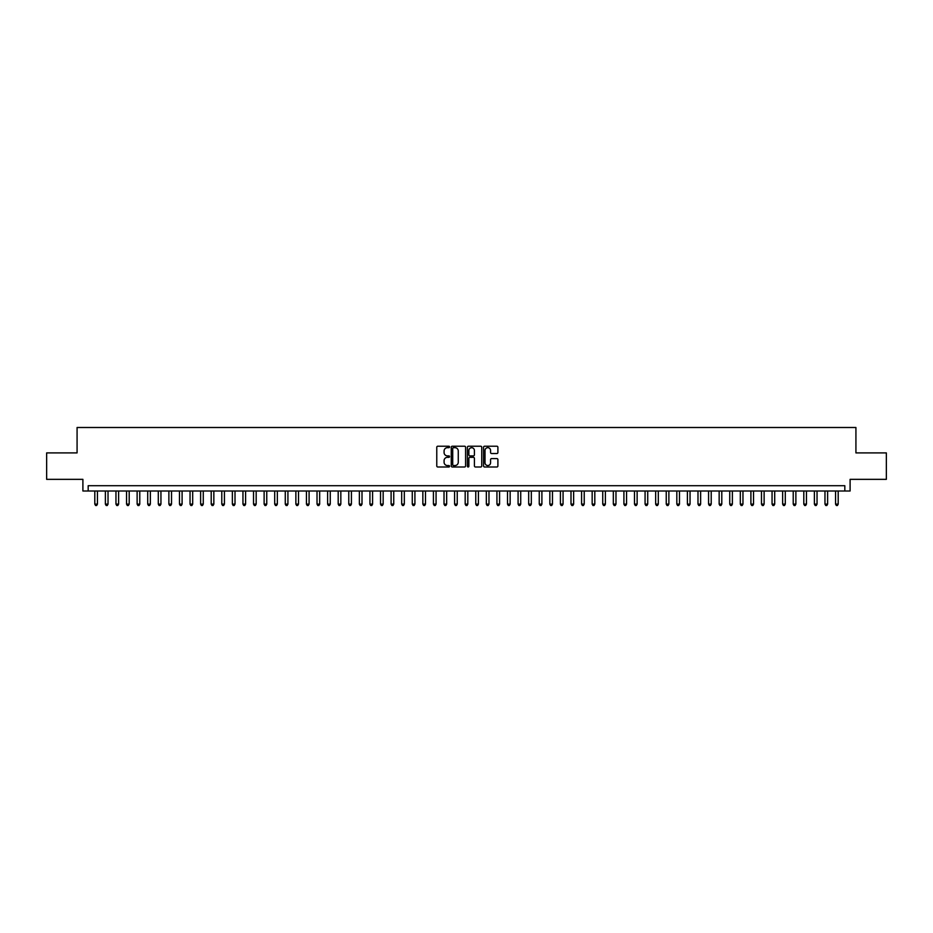 <?xml version="1.0" encoding="UTF-8"?>
<svg xmlns="http://www.w3.org/2000/svg" width="933" height="933" viewBox="0 0 933 933"><rect width="100%" height="100%" fill="white"/><g stroke="black" fill="none" stroke-linecap="round" stroke-linejoin="round"><path stroke-width="1.4" d="M449.566 446.942A0.723 0.723 0 0 0 448.843 446.219L437.81 446.219A1.038 1.038 0 0 0 436.772 447.257L436.772 465.952A1.038 1.038 0 0 0 437.81 466.99L448.843 466.99A0.723 0.723 0 0 0 449.566 466.267A0.723 0.723 0 0 0 448.843 465.544L447.408 465.544A3.324 3.324 0 0 1 444.085 462.22L444.085 460.657A3.324 3.324 0 0 1 447.408 457.333L448.843 457.333A0.723 0.723 0 0 0 449.566 456.61A0.723 0.723 0 0 0 448.843 455.875L447.408 455.875A3.324 3.324 0 0 1 444.085 452.552L444.085 451.001A3.324 3.324 0 0 1 447.408 447.677L448.843 447.677A0.723 0.723 0 0 0 449.566 446.942M496.857 453.543A1.038 1.038 0 0 0 497.895 452.505L497.895 447.257A1.038 1.038 0 0 0 496.857 446.219L484.6 446.219A1.038 1.038 0 0 0 483.562 447.257L483.562 465.952A1.038 1.038 0 0 0 484.6 466.99L496.857 466.99A1.038 1.038 0 0 0 497.895 465.952L497.895 459.619A1.038 1.038 0 0 0 496.857 458.581L491.609 458.581A1.038 1.038 0 0 0 490.571 459.619L490.571 462.756A2.776 2.776 0 0 1 487.796 465.544A2.776 2.776 0 0 1 485.02 462.756L485.02 450.452A2.776 2.776 0 0 1 487.796 447.677A2.776 2.776 0 0 1 490.571 450.452L490.571 452.505A1.038 1.038 0 0 0 491.609 453.543L496.857 453.543M844.82 491.003L850.103 491.003L850.103 479.352L886.35 479.352L886.35 452.902L855.923 452.902L855.923 427.501L77.077 427.501L77.077 452.902L46.65 452.902L46.65 479.352L82.897 479.352L82.897 491.003L844.82 491.003L844.82 485.708L88.18 485.708L88.18 491.003M465.59 447.257A1.038 1.038 0 0 0 464.552 446.219L452.295 446.219A1.038 1.038 0 0 0 451.257 447.257L451.257 465.952A1.038 1.038 0 0 0 452.295 466.99L464.552 466.99A1.038 1.038 0 0 0 465.59 465.952L465.59 447.257M468.448 446.219L480.705 446.219A1.038 1.038 0 0 1 481.743 447.257L481.743 465.952A1.038 1.038 0 0 1 480.705 466.99L475.457 466.99A1.038 1.038 0 0 1 474.419 465.952L474.419 458.371A1.038 1.038 0 0 0 473.381 457.333L469.905 457.333A1.038 1.038 0 0 0 468.867 458.371L468.867 466.267A0.723 0.723 0 0 1 468.133 466.99A0.723 0.723 0 0 1 467.41 466.267L467.41 447.257A1.038 1.038 0 0 1 468.448 446.219M453.438 447.677A0.723 0.723 0 0 0 452.715 448.4L452.715 464.809A0.723 0.723 0 0 0 453.438 465.544L454.942 465.544A3.324 3.324 0 0 0 458.266 462.22L458.266 451.001A3.324 3.324 0 0 0 454.942 447.677L453.438 447.677M474.419 450.499A2.776 2.776 0 0 0 471.643 447.723A2.776 2.776 0 0 0 468.867 450.499L468.867 454.837A1.038 1.038 0 0 0 469.905 455.875L473.381 455.875A1.038 1.038 0 0 0 474.419 454.837L474.419 450.499M94.804 491.003L94.804 504.123L97.44 504.123L97.44 491.003M97.44 504.123L96.647 505.499L95.598 505.499L94.804 504.123M105.382 491.003L105.382 504.123L108.03 504.123L108.03 491.003M108.03 504.123L107.237 505.499L106.175 505.499L105.382 504.123M115.96 491.003L115.96 504.123L118.608 504.123L118.608 491.003M118.608 504.123L117.815 505.499L116.753 505.499L115.96 504.123M126.55 491.003L126.55 504.123L129.197 504.123L129.197 491.003M129.197 504.123L128.392 505.499L127.343 505.499L126.55 504.123M137.128 491.003L137.128 504.123L139.775 504.123L139.775 491.003M139.775 504.123L138.982 505.499L137.921 505.499L137.128 504.123M147.706 491.003L147.706 504.123L150.353 504.123L150.353 491.003M150.353 504.123L149.56 505.499L148.499 505.499L147.706 504.123M158.295 491.003L158.295 504.123L160.942 504.123L160.942 491.003M160.942 504.123L160.149 505.499L159.088 505.499L158.295 504.123M168.873 491.003L168.873 504.123L171.52 504.123L171.52 491.003M171.52 504.123L170.727 505.499L169.666 505.499L168.873 504.123M179.463 491.003L179.463 504.123L182.098 504.123L182.098 491.003M182.098 504.123L181.305 505.499L180.256 505.499L179.463 504.123M190.04 491.003L190.04 504.123L192.688 504.123L192.688 491.003M192.688 504.123L191.895 505.499L190.833 505.499L190.04 504.123M200.618 491.003L200.618 504.123L203.266 504.123L203.266 491.003M203.266 504.123L202.473 505.499L201.411 505.499L200.618 504.123M211.208 491.003L211.208 504.123L213.844 504.123L213.844 491.003M213.844 504.123L213.051 505.499L212.001 505.499L211.208 504.123M221.786 491.003L221.786 504.123L224.433 504.123L224.433 491.003M224.433 504.123L223.64 505.499L222.579 505.499L221.786 504.123M232.364 491.003L232.364 504.123L235.011 504.123L235.011 491.003M235.011 504.123L234.218 505.499L233.157 505.499L232.364 504.123M242.953 491.003L242.953 504.123L245.601 504.123L245.601 491.003M245.601 504.123L244.808 505.499L243.746 505.499L242.953 504.123M253.531 491.003L253.531 504.123L256.178 504.123L256.178 491.003M256.178 504.123L255.385 505.499L254.324 505.499L253.531 504.123M264.121 491.003L264.121 504.123L266.756 504.123L266.756 491.003M266.756 504.123L265.963 505.499L264.914 505.499L264.121 504.123M274.699 491.003L274.699 504.123L277.346 504.123L277.346 491.003M277.346 504.123L276.553 505.499L275.492 505.499L274.699 504.123M285.276 491.003L285.276 504.123L287.924 504.123L287.924 491.003M287.924 504.123L287.131 505.499L286.069 505.499L285.276 504.123M295.866 491.003L295.866 504.123L298.502 504.123L298.502 491.003M298.502 504.123L297.709 505.499L296.659 505.499L295.866 504.123M306.444 491.003L306.444 504.123L309.091 504.123L309.091 491.003M309.091 504.123L308.298 505.499L307.237 505.499L306.444 504.123M317.022 491.003L317.022 504.123L319.669 504.123L319.669 491.003M319.669 504.123L318.876 505.499L317.815 505.499L317.022 504.123M327.611 491.003L327.611 504.123L330.259 504.123L330.259 491.003M330.259 504.123L329.466 505.499L328.404 505.499L327.611 504.123M338.189 491.003L338.189 504.123L340.837 504.123L340.837 491.003M340.837 504.123L340.044 505.499L338.982 505.499L338.189 504.123M348.767 491.003L348.767 504.123L351.414 504.123L351.414 491.003M351.414 504.123L350.621 505.499L349.572 505.499L348.767 504.123M359.357 491.003L359.357 504.123L362.004 504.123L362.004 491.003M362.004 504.123L361.211 505.499L360.15 505.499L359.357 504.123M369.935 491.003L369.935 504.123L372.582 504.123L372.582 491.003M372.582 504.123L371.789 505.499L370.728 505.499L369.935 504.123M380.524 491.003L380.524 504.123L383.16 504.123L383.16 491.003M383.16 504.123L382.367 505.499L381.317 505.499L380.524 504.123M391.102 491.003L391.102 504.123L393.749 504.123L393.749 491.003M393.749 504.123L392.956 505.499L391.895 505.499L391.102 504.123M401.68 491.003L401.68 504.123L404.327 504.123L404.327 491.003M404.327 504.123L403.534 505.499L402.473 505.499L401.68 504.123M412.269 491.003L412.269 504.123L414.917 504.123L414.917 491.003M414.917 504.123L414.124 505.499L413.062 505.499L412.269 504.123M422.847 491.003L422.847 504.123L425.495 504.123L425.495 491.003M425.495 504.123L424.702 505.499L423.64 505.499L422.847 504.123M433.425 491.003L433.425 504.123L436.073 504.123L436.073 491.003M436.073 504.123L435.279 505.499L434.23 505.499L433.425 504.123M444.015 491.003L444.015 504.123L446.662 504.123L446.662 491.003M446.662 504.123L445.869 505.499L444.808 505.499L444.015 504.123M454.593 491.003L454.593 504.123L457.24 504.123L457.24 491.003M457.24 504.123L456.447 505.499L455.386 505.499L454.593 504.123M465.182 491.003L465.182 504.123L467.818 504.123L467.818 491.003M467.818 504.123L467.025 505.499L465.975 505.499L465.182 504.123M475.76 491.003L475.76 504.123L478.407 504.123L478.407 491.003M478.407 504.123L477.614 505.499L476.553 505.499L475.76 504.123M486.338 491.003L486.338 504.123L488.985 504.123L488.985 491.003M488.985 504.123L488.192 505.499L487.131 505.499L486.338 504.123M496.927 491.003L496.927 504.123L499.575 504.123L499.575 491.003M499.575 504.123L498.77 505.499L497.721 505.499L496.927 504.123M507.505 491.003L507.505 504.123L510.153 504.123L510.153 491.003M510.153 504.123L509.36 505.499L508.298 505.499L507.505 504.123M518.083 491.003L518.083 504.123L520.731 504.123L520.731 491.003M520.731 504.123L519.938 505.499L518.876 505.499L518.083 504.123M528.673 491.003L528.673 504.123L531.32 504.123L531.32 491.003M531.32 504.123L530.527 505.499L529.466 505.499L528.673 504.123M539.251 491.003L539.251 504.123L541.898 504.123L541.898 491.003M541.898 504.123L541.105 505.499L540.044 505.499L539.251 504.123M549.84 491.003L549.84 504.123L552.476 504.123L552.476 491.003M552.476 504.123L551.683 505.499L550.633 505.499L549.84 504.123M560.418 491.003L560.418 504.123L563.066 504.123L563.066 491.003M563.066 504.123L562.272 505.499L561.211 505.499L560.418 504.123M570.996 491.003L570.996 504.123L573.643 504.123L573.643 491.003M573.643 504.123L572.85 505.499L571.789 505.499L570.996 504.123M581.586 491.003L581.586 504.123L584.233 504.123L584.233 491.003M584.233 504.123L583.428 505.499L582.379 505.499L581.586 504.123M592.163 491.003L592.163 504.123L594.811 504.123L594.811 491.003M594.811 504.123L594.018 505.499L592.956 505.499L592.163 504.123M602.741 491.003L602.741 504.123L605.389 504.123L605.389 491.003M605.389 504.123L604.596 505.499L603.534 505.499L602.741 504.123M613.331 491.003L613.331 504.123L615.978 504.123L615.978 491.003M615.978 504.123L615.185 505.499L614.124 505.499L613.331 504.123M623.909 491.003L623.909 504.123L626.556 504.123L626.556 491.003M626.556 504.123L625.763 505.499L624.702 505.499L623.909 504.123M634.498 491.003L634.498 504.123L637.134 504.123L637.134 491.003M637.134 504.123L636.341 505.499L635.291 505.499L634.498 504.123M645.076 491.003L645.076 504.123L647.724 504.123L647.724 491.003M647.724 504.123L646.931 505.499L645.869 505.499L645.076 504.123M655.654 491.003L655.654 504.123L658.301 504.123L658.301 491.003M658.301 504.123L657.508 505.499L656.447 505.499L655.654 504.123M666.244 491.003L666.244 504.123L668.879 504.123L668.879 491.003M668.879 504.123L668.086 505.499L667.037 505.499L666.244 504.123M676.822 491.003L676.822 504.123L679.469 504.123L679.469 491.003M679.469 504.123L678.676 505.499L677.615 505.499L676.822 504.123M687.399 491.003L687.399 504.123L690.047 504.123L690.047 491.003M690.047 504.123L689.254 505.499L688.192 505.499L687.399 504.123M697.989 491.003L697.989 504.123L700.636 504.123L700.636 491.003M700.636 504.123L699.843 505.499L698.782 505.499L697.989 504.123M708.567 491.003L708.567 504.123L711.214 504.123L711.214 491.003M711.214 504.123L710.421 505.499L709.36 505.499L708.567 504.123M719.156 491.003L719.156 504.123L721.792 504.123L721.792 491.003M721.792 504.123L720.999 505.499L719.949 505.499L719.156 504.123M729.734 491.003L729.734 504.123L732.382 504.123L732.382 491.003M732.382 504.123L731.589 505.499L730.527 505.499L729.734 504.123M740.312 491.003L740.312 504.123L742.96 504.123L742.96 491.003M742.96 504.123L742.167 505.499L741.105 505.499L740.312 504.123M750.902 491.003L750.902 504.123L753.537 504.123L753.537 491.003M753.537 504.123L752.744 505.499L751.695 505.499L750.902 504.123M761.48 491.003L761.48 504.123L764.127 504.123L764.127 491.003M764.127 504.123L763.334 505.499L762.273 505.499L761.48 504.123M772.058 491.003L772.058 504.123L774.705 504.123L774.705 491.003M774.705 504.123L773.912 505.499L772.851 505.499L772.058 504.123M782.647 491.003L782.647 504.123L785.294 504.123L785.294 491.003M785.294 504.123L784.501 505.499L783.44 505.499L782.647 504.123M793.225 491.003L793.225 504.123L795.872 504.123L795.872 491.003M795.872 504.123L795.079 505.499L794.018 505.499L793.225 504.123M803.803 491.003L803.803 504.123L806.45 504.123L806.45 491.003M806.45 504.123L805.657 505.499L804.608 505.499L803.803 504.123M814.392 491.003L814.392 504.123L817.04 504.123L817.04 491.003M817.04 504.123L816.247 505.499L815.185 505.499L814.392 504.123M824.97 491.003L824.97 504.123L827.618 504.123L827.618 491.003M827.618 504.123L826.825 505.499L825.763 505.499L824.97 504.123M835.56 491.003L835.56 504.123L838.196 504.123L838.196 491.003M838.196 504.123L837.402 505.499L836.353 505.499L835.56 504.123"/></g></svg>

